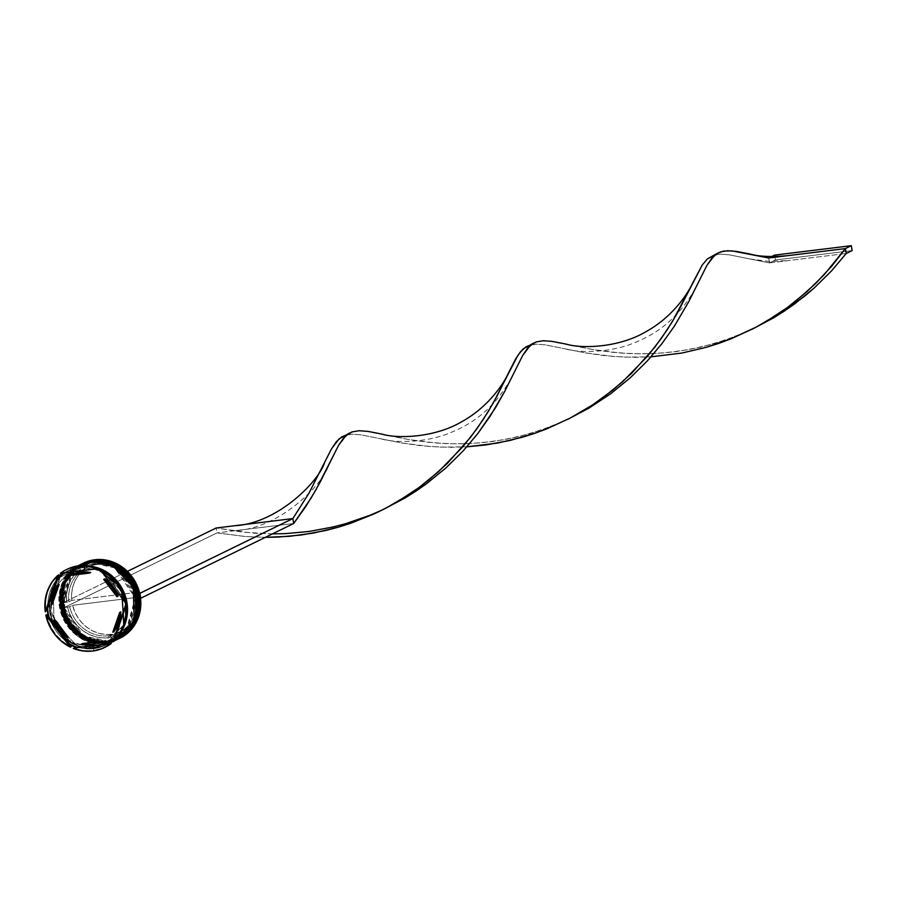 <?xml version="1.0" encoding="UTF-8"?>
<svg xmlns="http://www.w3.org/2000/svg" width="897" height="897" viewBox="0 0 897 897"><rect width="100%" height="100%" fill="white"/><g stroke="black" fill="none" stroke-linecap="round" stroke-linejoin="round"><path stroke-width="0.67" stroke-dasharray="4.49 3.36" d="M92.918 560.67L92.727 561.825L116.554 567.039L137.028 597.054L127.565 630.748L106.485 641.467L128.394 630.344L137.858 596.651L117.384 566.624L93.557 561.41L93.086 560.591L93.557 561.41L86.392 563.081L79.766 566.198L73.935 570.671L69.114 576.322L65.503 582.927L63.239 590.237L62.398 597.963L63.025 605.823L65.077 613.503L68.497 620.713L73.15 627.171L78.846 632.643L85.372 636.892L92.469 639.785L99.881 641.187L107.315 641.063L114.491 639.404L121.117 636.276L126.948 631.802L131.758 626.151L135.369 619.547L137.645 612.236L138.486 604.511L137.858 596.651L135.795 588.97L132.375 581.761L127.733 575.302L122.037 569.83L115.511 565.581L108.402 562.688L100.991 561.287L93.557 561.41L72.489 572.129L63.025 605.823L83.488 635.85L107.315 641.063L107.135 642.207L107.315 641.063L107.842 641.86A41.699 38.302 -116 0 0 118.752 638.709A41.699 38.302 64 0 1 107.842 641.86L108.974 640.963A41.374 37.999 -116 0 0 140.369 598.277A41.374 37.999 -116 0 0 139.517 593.377A41.374 37.999 -116 0 0 94.992 560.008L102.247 559.851L109.501 561.141L116.487 563.832L122.956 567.812L128.686 572.97L133.451 579.092L137.118 585.976L139.517 593.377L136.445 593.758L134.214 586.986L130.839 580.695L126.443 575.089L121.185 570.391L115.253 566.747L108.851 564.303L102.202 563.125L95.553 563.271L89.128 564.729L83.152 567.453L77.848 571.333L73.397 576.255L69.944 582.018L67.623 588.443L66.524 595.283L66.67 602.313L63.597 602.694L63.395 595.014L64.573 587.535L67.073 580.516L70.818 574.203L75.673 568.833L81.459 564.583L87.973 561.6L94.992 560.008A41.374 37.999 -116 0 0 63.597 602.694A41.374 37.999 -116 0 0 64.438 607.583L69.641 606.731L72.612 605.284A36.362 33.402 -116 0 0 111.688 634.325L108.716 635.771A36.362 33.402 64 0 1 69.641 606.731A36.362 33.402 -116 0 0 108.716 635.771L108.414 637.689A38.033 34.927 64 0 1 67.51 607.213L69.753 613.985L73.128 620.276L77.523 625.871L82.771 630.58L88.713 634.213L95.116 636.668L101.753 637.834L108.414 637.689L114.838 636.231L120.803 633.517L126.118 629.627L130.57 624.716L134.023 618.952L136.333 612.528L137.443 605.688L137.297 598.658L140.369 598.277L140.56 605.957L139.383 613.436L136.882 620.455L133.137 626.756L128.282 632.138L122.497 636.388L115.982 639.359L108.974 640.963L101.709 641.12L94.454 639.83L87.469 637.139L80.999 633.147L75.281 628.001L70.504 621.879L66.849 614.983L64.438 607.583A41.374 37.999 -116 0 0 108.974 640.963L108.907 641.344A41.699 38.302 -116 0 0 119.637 638.272A41.699 38.302 64 0 1 108.907 641.344L107.842 641.86A41.699 38.302 64 0 1 64.057 612.158A41.699 38.302 64 0 1 82.132 563.764A41.699 38.302 -116 0 0 64.057 612.158A41.699 38.302 -116 0 0 107.842 641.86L107.315 641.063A40.701 37.382 -116 0 0 118.314 637.812A40.701 37.382 -116 0 0 136.366 590.607A40.701 37.382 -116 0 0 93.557 561.41A40.701 37.382 64 0 1 137.858 596.651A40.701 37.382 64 0 1 107.315 641.063L106.485 641.467L106.956 642.286L118.135 639.012A41.699 38.302 64 0 1 107.012 642.274L107.135 642.207A41.699 38.302 -116 0 0 118.337 638.911M118.393 638.877L107.012 642.274A41.699 38.302 64 0 1 63.16 612.359A41.699 38.302 64 0 1 81.649 564C42.439 580.292 65.044 650.022 106.967 642.286L106.485 641.467L99.051 641.59L91.64 640.189L84.542 637.296L78.017 633.047L72.321 627.586L67.667 621.116L64.248 613.907L62.185 606.226L61.568 598.377L62.409 590.641L64.674 583.33L68.284 576.726L73.106 571.086L78.936 566.612L85.563 563.484L92.727 561.825L100.161 561.69L107.573 563.092L114.681 565.985L121.207 570.245L126.903 575.706L131.545 582.164L134.965 589.374L137.028 597.054L137.656 604.914L136.815 612.64L134.539 619.95L130.928 626.554L126.118 632.206L120.288 636.679L113.661 639.808L106.485 641.467L82.659 636.253L62.185 606.226L71.659 572.533L92.727 561.825L92.795 560.816M81.717 563.966A41.699 38.302 -116 0 0 63.283 612.337A41.699 38.302 -116 0 0 107.135 642.207L86.448 638.832L64.954 616.688L64.169 582.949L81.773 563.944M81.515 564.067L63.979 583.162L64.887 616.867L86.37 638.911L106.956 642.286L118.281 638.933M80.999 564.314A41.699 38.302 -116 0 0 62.857 612.696A41.699 38.302 -116 0 0 106.653 642.443L105.543 641.927A40.701 37.382 64 0 1 61.243 606.697A40.701 37.382 64 0 1 91.786 562.284A40.701 37.382 -116 0 0 80.786 565.536A40.701 37.382 -116 0 0 62.734 612.729A40.701 37.382 -116 0 0 105.543 641.927L104.714 642.33A40.701 37.382 64 0 1 61.904 613.133A40.701 37.382 64 0 1 79.956 565.94A40.701 37.382 64 0 1 90.956 562.688L98.39 562.565L105.801 563.966L112.899 566.848L119.424 571.109L125.12 576.569L129.773 583.039L133.193 590.248L135.245 597.929L135.873 605.778L135.032 613.514L132.767 620.825L129.157 627.429L124.335 633.069L118.505 637.543L111.878 640.671L104.714 642.33L97.28 642.465L89.868 641.052L82.759 638.171L76.234 633.91L70.538 628.449L65.896 621.991L62.476 614.781L60.413 607.101L59.785 599.241L60.626 591.515L62.891 584.205L66.513 577.601L71.323 571.95L77.153 567.476L83.78 564.348L90.956 562.688A40.701 37.382 64 0 1 133.754 591.885A40.701 37.382 64 0 1 115.702 639.079A40.701 37.382 64 0 1 104.714 642.33L105.184 643.149L104.714 642.33L80.887 637.117L60.413 607.101L69.876 573.407L90.956 562.688L98.39 562.565L105.801 563.966L112.899 566.848L119.424 571.109L125.12 576.569L129.773 583.039L133.193 590.248L135.245 597.929L135.873 605.778L135.032 613.514L132.767 620.825L129.157 627.429L124.335 633.069L118.505 637.543L111.878 640.671L104.714 642.33L97.28 642.465L89.868 641.052L82.759 638.171L76.234 633.91L70.538 628.449L65.896 621.991L62.476 614.781L60.413 607.101L59.785 599.241L60.626 591.515L62.891 584.205L66.513 577.601L71.323 571.95L77.153 567.476L83.78 564.348L90.956 562.688L91.135 561.533L90.956 562.688L114.782 567.902L135.245 597.929L125.782 631.611L105.543 641.927A40.701 37.382 -116 0 0 116.532 638.675A40.701 37.382 -116 0 0 134.584 591.482A40.701 37.382 -116 0 0 91.786 562.284L91.931 561.399L91.786 562.284A40.701 37.382 64 0 1 136.075 597.514A40.701 37.382 64 0 1 105.543 641.927L126.612 631.208L136.075 597.514L115.612 567.498L91.786 562.284L91.315 561.466L91.786 562.284L84.61 563.944L77.983 567.072L72.152 571.546L67.342 577.197L63.732 583.801L61.456 591.101L60.615 598.837L61.243 606.697L63.306 614.378L66.726 621.587L71.368 628.046L77.064 633.506L83.589 637.767L90.698 640.649L98.109 642.061L105.543 641.927L112.708 640.267L119.335 637.139L125.165 632.665L129.987 627.025L133.597 620.41L135.862 613.111L136.703 605.374L136.075 597.514L134.023 589.834L130.603 582.624L125.95 576.166L120.254 570.705L113.728 566.444L106.631 563.563L99.219 562.15L91.786 562.284L70.706 573.004L61.243 606.697L81.717 636.713L105.543 641.927L105.353 643.082L105.543 641.927L106.059 642.734A41.699 38.302 -116 0 0 116.969 639.572A41.699 38.302 64 0 1 106.059 642.734L106.653 642.443A41.699 38.302 -116 0 0 117.619 639.258M116.61 639.752L105.353 643.082A41.699 38.302 -116 0 0 116.554 639.774M79.732 564.942L62.207 584.037L63.104 617.73L84.598 639.785L105.184 643.149L116.352 639.875A41.699 38.302 64 0 1 105.229 643.138L105.229 643.138A41.699 38.302 64 0 1 61.377 613.223A41.699 38.302 64 0 1 79.878 564.863C40.668 581.155 63.261 650.897 105.184 643.149L116.498 639.808M79.934 564.841A41.699 38.302 -116 0 0 61.512 613.2A41.699 38.302 -116 0 0 105.353 643.082L84.666 639.707L63.171 617.562L62.386 583.812L79.99 564.807M95.015 647.959L116.52 637.027L126.174 602.638L105.285 572.006L80.965 566.68L81.369 567.364L101.596 570.649L122.575 592.267L123.338 625.198L106.16 643.743L95.16 646.995L95.015 647.959L95.16 646.995L74.978 643.698L53.999 622.092L53.226 589.161L70.415 570.604L81.403 567.353L80.965 566.68L59.46 577.623L49.806 612.001L70.695 642.644L95.015 647.959L87.424 648.094L79.867 646.659L72.612 643.71L65.952 639.37L60.144 633.787L55.401 627.194L51.903 619.838L49.806 612.001L49.167 603.984L50.019 596.09L52.34 588.634L56.029 581.895L60.94 576.132L66.894 571.568L73.655 568.373L80.965 566.68L88.556 566.545L96.114 567.98L103.368 570.929L110.028 575.28L115.836 580.852L120.579 587.445L124.078 594.801L126.174 602.638L126.813 610.655L125.95 618.549L123.64 626.005L119.951 632.744L115.04 638.507L109.086 643.071L102.325 646.266L95.015 647.959M93.703 560.524L92.727 561.825A40.701 37.382 64 0 1 135.537 591.022A40.701 37.382 64 0 1 117.485 638.216A40.701 37.382 64 0 1 106.485 641.467L99.051 641.59L91.64 640.189L84.542 637.296L78.017 633.047L72.321 627.586L67.667 621.116L64.248 613.907L62.185 606.226L61.568 598.377L62.409 590.641L64.674 583.33L68.284 576.726L73.106 571.086L78.936 566.612L85.563 563.484L92.727 561.825L100.161 561.69L107.573 563.092L114.681 565.985L121.207 570.245L126.903 575.706L131.545 582.164L134.965 589.374L137.028 597.054L137.656 604.914L136.815 612.64L134.539 619.95L130.928 626.554L126.118 632.206L120.288 636.679L113.661 639.808L106.485 641.467A40.701 37.382 64 0 1 63.687 612.27A40.701 37.382 64 0 1 81.739 565.076A40.701 37.382 64 0 1 92.727 561.825L93.557 561.41A40.701 37.382 -116 0 0 82.569 564.662A40.701 37.382 -116 0 0 64.517 611.866A40.701 37.382 -116 0 0 107.315 641.063A40.701 37.382 64 0 1 63.025 605.823A40.701 37.382 64 0 1 93.557 561.41L93.703 560.524M126.107 618.594L123.786 626.084L120.086 632.845L115.152 638.63L109.176 643.216L102.381 646.423L95.037 648.116L87.424 648.251L79.833 646.815L72.545 643.855L65.862 639.494L60.032 633.899L55.266 627.272L51.757 619.894L49.649 612.023L49.01 603.973L49.873 596.045L52.194 588.567L55.894 581.794L60.828 576.009L66.804 571.423L73.599 568.216L80.943 566.523L88.556 566.388L98.132 568.474A41.699 38.302 -116 0 0 80.943 566.523A41.699 38.302 -116 0 0 69.674 569.853A41.699 38.302 -116 0 0 51.185 618.212A41.699 38.302 -116 0 0 95.037 648.116L93.849 648.699L93.546 650.628L92.716 651.031L93.546 650.628A43.37 39.838 64 0 1 74.103 648.004A43.37 39.838 -116 0 0 93.546 650.628A43.37 39.838 -116 0 0 104.837 647.354A43.37 39.838 64 0 1 93.546 650.628L93.849 648.699A41.699 38.302 -116 0 0 125.143 603.199A41.699 38.302 -116 0 0 79.755 567.095L78.88 565.76L79.755 567.095A41.699 38.302 64 0 1 123.618 597.01A41.699 38.302 64 0 1 105.117 645.369A41.699 38.302 64 0 1 93.849 648.699L95.037 648.116A41.699 38.302 -116 0 0 106.306 644.786A41.699 38.302 -116 0 0 126.096 618.672M114.726 639.281A42.372 38.919 64 0 1 113.257 640.66A42.372 38.919 -116 0 0 114.726 639.281L125.984 606.798A42.372 38.919 -116 0 0 125.815 605.195A42.372 38.919 64 0 1 125.984 606.798L114.726 639.281M124.773 599.723A42.372 38.919 64 0 1 125.266 601.921A42.372 38.919 -116 0 0 124.773 599.723L102.976 571.288A42.372 38.919 -116 0 0 100.52 570.043A42.372 38.919 64 0 1 102.976 571.288L124.773 599.723M96.607 568.451A42.372 38.919 64 0 1 97.504 568.776A42.372 38.919 -116 0 0 96.607 568.451L61.131 572.936A43.37 39.838 64 0 1 66.759 569.427A43.37 39.838 -116 0 0 61.131 572.936L63.552 572.51A42.372 38.919 -116 0 0 62.801 573.037A42.372 38.919 64 0 1 63.552 572.51L96.607 568.451M79.519 565.043A41.699 38.302 -116 0 0 61.018 613.402A41.699 38.302 -116 0 0 104.882 643.317L95.631 647.836L102.976 646.132L109.77 642.925L115.747 638.339L122.967 628.763A41.699 38.302 64 0 1 106.889 644.506A41.699 38.302 64 0 1 95.631 647.836L104.882 643.317A41.699 38.302 -116 0 0 116.139 639.976M81.537 566.231A41.699 38.302 64 0 1 92.57 566.545L81.537 566.231L83.073 565.48L74.193 567.936L67.398 571.131L61.422 575.717L56.489 581.503L52.788 588.275L50.467 595.765L49.604 603.681L50.243 611.732L52.351 619.603L55.861 626.992L60.615 633.607L66.456 639.202L73.139 643.564L80.427 646.524L88.018 647.97L95.631 647.836A41.699 38.302 64 0 1 51.768 617.921A41.699 38.302 64 0 1 70.269 569.561A41.699 38.302 64 0 1 81.537 566.231M102.449 570.29A41.699 38.302 -116 0 0 101.204 569.707L102.449 570.29M95.16 646.995L95.598 647.668L71.289 642.353L50.4 611.709L60.054 577.332L81.56 566.388L81.403 567.353L70.415 570.604L53.226 589.161L53.999 622.092L74.978 643.698L95.16 646.995L106.16 643.743L123.338 625.198L122.575 592.267L101.596 570.649L81.403 567.353L81.56 566.388L95.43 567.341L89.151 566.265L81.56 566.388L74.249 568.093L67.488 571.277L61.534 575.84L56.623 581.604L52.934 588.342L50.613 595.81L49.761 603.692L50.4 611.709L52.497 619.547L55.984 626.902L60.727 633.495L66.546 639.079L73.206 643.418L80.45 646.367L88.018 647.802L95.598 647.668L95.16 646.995M137.297 598.658A38.033 34.927 64 0 1 108.414 637.689L108.716 635.771A36.362 33.402 -116 0 0 136.344 598.557L140.369 598.277A41.374 37.999 -116 0 0 139.517 593.377L135.503 593.657A36.362 33.402 -116 0 0 96.428 564.617A36.362 33.402 -116 0 0 68.8 601.831L66.67 602.313A38.033 34.927 64 0 1 95.553 563.271A38.033 34.927 64 0 1 136.445 593.758L135.503 593.657L138.463 592.211A36.362 33.402 -116 0 0 89.577 566.074A36.362 33.402 -116 0 0 71.76 600.385L68.8 601.831A36.362 33.402 64 0 1 86.605 567.521A36.362 33.402 64 0 1 135.503 593.657L138.463 592.211L136.31 585.752L133.081 579.754L128.876 574.416L123.853 569.943L118.191 566.478L112.08 564.146L105.745 563.024L99.388 563.17L93.266 564.561L87.558 567.151L82.49 570.851L78.23 575.538L74.933 581.032L72.713 587.154L71.637 593.679L71.76 600.385L138.463 592.211L71.76 600.385L68.8 601.831L63.597 602.694A41.374 37.999 -116 0 0 64.438 607.583L63.216 602.739L127.396 571.378L63.216 602.739L64.068 607.628L69.641 606.731L72.612 605.284L74.765 611.743L77.994 617.741L82.199 623.067L87.222 627.552L92.884 631.017L98.995 633.349L105.33 634.459L111.688 634.325A36.362 33.402 -116 0 0 121.51 631.421A36.362 33.402 -116 0 0 139.315 597.099L136.344 598.557A36.362 33.402 64 0 1 118.539 632.867A36.362 33.402 64 0 1 108.716 635.771L123.517 630.344L128.585 626.644L132.846 621.957L136.142 616.463L138.362 610.341L139.439 603.816L139.315 597.099L72.612 605.284L139.315 597.099L136.344 598.557L137.297 598.658M82.434 643.519A36.699 33.705 -116 0 0 102.538 641.052L92.772 643.923L82.434 643.519M55.009 619.917A36.699 33.705 -116 0 0 68.262 637.229L60.447 629.548L55.009 619.917M59.146 584.418A36.699 33.705 -116 0 0 52.284 604.186L54.246 593.646L59.146 584.418M46.644 614.703A43.37 39.838 -116 0 0 71.166 646.703A43.37 39.838 64 0 1 46.644 614.703M58.765 574.887A43.37 39.838 -116 0 0 46.083 611.44A43.37 39.838 64 0 1 58.765 574.887M124.1 626.016L95.598 647.668L102.92 645.975L109.681 642.779L115.635 638.216L120.546 632.452L124.235 625.714M93.849 648.699A41.699 38.302 64 0 1 49.997 618.784A41.699 38.302 64 0 1 68.497 570.436A41.699 38.302 64 0 1 79.755 567.095A41.699 38.302 -116 0 0 48.46 612.595A41.699 38.302 -116 0 0 93.849 648.699M79.362 565.121L70.672 571.198L65.739 576.984L62.039 583.756L59.718 591.235L58.854 599.162L59.494 607.213L61.601 615.084L65.111 622.473L69.865 629.089L75.707 634.684L82.389 639.045L89.666 642.005L97.268 643.441L104.882 643.317L112.226 641.613M113.033 641.321L114.468 640.75M106.059 642.734A41.699 38.302 64 0 1 62.274 613.021A41.699 38.302 64 0 1 80.349 564.639A41.699 38.302 -116 0 0 62.274 613.021A41.699 38.302 -116 0 0 106.059 642.734M81.134 564.247L72.444 570.324L67.51 576.121L63.81 582.882L61.489 590.372L60.637 598.288L61.265 606.338L63.384 614.21L66.883 621.599L71.648 628.214L77.478 633.82L84.172 638.182L91.449 641.131L99.04 642.577L106.653 642.443L117.754 639.191M83.017 563.338A41.699 38.302 -116 0 0 65.156 611.732A41.699 38.302 -116 0 0 108.907 641.344A41.699 38.302 64 0 1 65.156 611.732A41.699 38.302 64 0 1 83.017 563.338M113.986 631.623L120.848 611.844L113.986 631.623M90.698 572.51L70.594 574.977L90.698 572.51M118.124 596.113L104.871 578.812L118.124 596.113M235.631 530.609L293.7 523.489L217.018 532.885L64.068 607.628L217.018 532.885L216.166 527.997L217.018 532.885L245.217 536.507L265.355 537.337L245.217 536.507L217.018 532.885L235.631 530.609C279.561 528.4 322.954 484.885 328.919 464.612M272.385 533.906L242.739 532.156L216.166 527.997L252.719 533.11L274.123 533.906L297.109 532.829L321.137 529.51L345.637 523.68L370.001 515.27L383.355 509.451M533.782 342.99L539.568 341.062L547.574 340.86L592.794 349.527L611.092 352.151L631.555 353.71L653.801 353.631L677.381 351.467L701.723 346.915L726.222 339.795L751.708 329.446L738.343 335.276L713.99 343.686L689.49 349.505L665.462 352.835L642.476 353.9L621.072 353.104L592.794 349.527L566.254 344.123M531.058 344.796L536.137 344.156L545.04 344.818L585.371 352.891L603.614 355.537L624.032 357.118L651.009 356.838L634.941 357.342L613.57 356.501L585.371 352.891L545.04 344.818L536.137 344.156L527.952 345.838M787.319 255.712L768.695 257.988L750.43 254.12M349.606 432.993L355.391 431.065L363.397 430.863L408.617 439.519L426.916 442.154L447.379 443.712L469.624 443.634L493.204 441.47L517.547 436.917L542.046 429.798L567.532 419.448L554.178 425.268L529.813 433.677L505.314 439.508L481.285 442.838L458.3 443.903L436.895 443.107L408.617 439.519L382.077 434.126M715.223 254.793L720.313 254.154L729.216 254.815L769.548 262.888L768.695 257.988L771.655 256.542L768.695 257.988L769.548 262.888L729.216 254.815L720.313 254.154L712.128 255.836M346.881 434.798L351.96 434.159L360.863 434.81L401.194 442.883L419.437 445.54L439.855 447.121L466.844 446.829L450.765 447.334L429.394 446.504L401.194 442.883L360.863 434.81L351.96 434.159L343.775 435.841M769.548 262.888L846.219 253.481L769.548 262.888L775.468 259.984L769.548 262.888M852.15 250.588L775.468 259.984L774.627 255.096L775.468 259.984L852.15 250.588M81.369 567.364C122.149 559.773 144.282 628.023 106.16 643.743L95.205 646.984C54.414 654.586 32.292 586.324 70.415 570.604L81.369 567.364M117.485 638.216L118.314 637.812M115.702 639.079L116.532 638.675M106.889 644.506L111.06 642.465M112.955 641.534L114.356 640.85M105.117 645.369L106.306 644.786M118.539 632.867L121.51 631.421M104.422 647.567L105.252 647.163M67.174 569.225L66.333 569.629M68.497 570.436L69.674 569.853M70.269 569.561L77.736 565.917M79.956 565.94L80.786 565.536M81.739 565.076L82.569 564.662M86.605 567.521L89.577 566.074M377.951 511.918L388.625 506.693M746.304 331.912L756.978 326.699M565.603 348.944C579.619 353.205 611.877 352.712 635.278 342.385C662.3 331.666 682.965 312.403 697.272 284.607M562.127 421.915L572.802 416.701M381.427 438.947C395.442 443.208 427.701 442.703 451.101 432.388C478.123 421.657 498.788 402.405 513.095 374.61M749.78 258.953L768.807 261.386L788.16 260.601"/><path stroke-width="1.35" d="M81.649 564L81.649 564A41.699 38.302 64 0 1 92.918 560.67L81.649 564L93.086 560.591L113.717 563.989L135.212 586.133L135.996 619.872L118.393 638.877A41.699 38.302 -116 0 0 136.893 590.529A41.699 38.302 -116 0 0 93.041 560.614L92.918 560.67A41.699 38.302 64 0 1 136.77 590.585A41.699 38.302 64 0 1 118.281 638.933L135.884 619.928L135.099 586.189L113.605 564.045L93.041 560.614A41.699 38.302 -116 0 0 81.773 563.944A41.699 38.302 -116 0 0 81.717 563.966M79.878 564.863L79.878 564.863A41.699 38.302 64 0 1 91.135 561.533L79.878 564.863L91.315 561.466L111.946 564.852L133.44 586.997L134.225 620.746L116.61 639.752A41.699 38.302 -116 0 0 135.111 591.392A41.699 38.302 -116 0 0 91.259 561.477L91.135 561.533A41.699 38.302 64 0 1 134.999 591.448A41.699 38.302 64 0 1 116.498 639.808L134.102 620.802L133.317 587.053L111.822 564.908L91.259 561.477A41.699 38.302 -116 0 0 79.99 564.807A41.699 38.302 -116 0 0 79.934 564.841M94.813 559.739A41.699 38.302 64 0 1 138.766 589.957A41.699 38.302 64 0 1 119.637 638.272A41.699 38.302 -116 0 0 120.176 638.014A41.699 38.302 -116 0 0 138.676 589.654A41.699 38.302 -116 0 0 94.813 559.739L93.748 560.266A41.699 38.302 64 0 1 137.6 590.181A41.699 38.302 64 0 1 119.11 638.529A41.699 38.302 64 0 1 118.752 638.709A41.699 38.302 -116 0 0 137.667 590.383A41.699 38.302 -116 0 0 93.748 560.266L94.813 559.739A41.699 38.302 -116 0 0 83.556 563.069A41.699 38.302 -116 0 0 83.017 563.338A41.699 38.302 64 0 1 94.813 559.739M91.965 561.13L91.965 561.13A41.699 38.302 64 0 1 135.828 591.045A41.699 38.302 64 0 1 117.328 639.404A41.699 38.302 64 0 1 116.969 639.572A41.699 38.302 -116 0 0 135.896 591.246A41.699 38.302 -116 0 0 91.965 561.13L92.559 560.838L91.965 561.13A41.699 38.302 -116 0 0 80.349 564.639A41.699 38.302 64 0 1 80.708 564.46A41.699 38.302 64 0 1 91.965 561.13M111.284 643.452A43.37 39.838 64 0 1 104.837 647.354A43.37 39.838 -116 0 0 105.252 647.163A43.37 39.838 -116 0 0 111.284 643.452L76.525 647.578A42.372 38.919 64 0 1 70.157 644.752L71.166 646.703L70.336 647.107L45.814 615.107L49.111 625.063L54.515 634.044L61.736 641.534L70.336 647.107A43.37 39.838 64 0 1 45.814 615.107L46.644 614.703L48.371 616.306A42.372 38.919 64 0 1 47.149 609.242L45.254 611.844L57.935 575.291L51.566 582.691L47.182 591.616L45.825 596.483L45.041 601.528L45.254 611.844A43.37 39.838 64 0 1 57.935 575.291L58.765 574.887L58.406 576.749A42.372 38.919 64 0 1 62.801 573.037A42.372 38.919 -116 0 0 58.406 576.749L47.149 609.242L45.254 611.844L57.935 575.291L58.765 574.887L58.406 576.749L47.149 609.242A42.372 38.919 -116 0 0 48.371 616.306L70.157 644.752L71.166 646.703L70.336 647.107L45.814 615.107L46.644 614.703L48.371 616.306L70.157 644.752A42.372 38.919 -116 0 0 76.525 647.578L110.454 643.855A43.37 39.838 64 0 1 104.422 647.567A43.37 39.838 64 0 1 92.716 651.031A43.37 39.838 64 0 1 73.274 648.408L82.916 650.964L92.716 651.031L102.079 648.609L110.454 643.855L74.103 648.004L111.284 643.452M113.257 640.66A42.372 38.919 64 0 1 109.58 643.53A42.372 38.919 -116 0 0 113.257 640.66M126.331 604.937A43.37 39.838 64 0 1 113.661 641.49A43.37 39.838 -116 0 0 126.331 604.937L125.502 605.34L112.831 641.893L119.2 634.493L123.573 625.579L125.726 615.667L125.502 605.34A43.37 39.838 64 0 1 112.831 641.893L113.661 641.49L112.831 641.893L125.502 605.34L126.331 604.937M125.266 601.921A42.372 38.919 64 0 1 125.815 605.195A42.372 38.919 -116 0 0 125.266 601.921M101.26 569.685A43.37 39.838 64 0 1 125.771 601.674A43.37 39.838 -116 0 0 101.26 569.685L100.43 570.088L124.941 602.078L121.656 592.132L116.251 583.151L109.03 575.65L100.43 570.088A43.37 39.838 64 0 1 124.941 602.078L125.771 601.674L124.941 602.078L100.43 570.088L101.26 569.685M97.504 568.776A42.372 38.919 64 0 1 100.52 570.043A42.372 38.919 -116 0 0 97.504 568.776L87.839 566.231L78.05 566.164L68.688 568.575L64.337 570.683L60.301 573.34L98.322 568.373A43.37 39.838 -116 0 0 78.88 565.76A43.37 39.838 64 0 1 98.322 568.373L97.493 568.776A43.37 39.838 64 0 0 66.333 569.629A43.37 39.838 64 0 0 60.301 573.34L97.493 568.776M117.619 639.258A41.699 38.302 -116 0 0 117.922 639.113A41.699 38.302 -116 0 0 136.422 590.753A41.699 38.302 -116 0 0 92.559 560.838A41.699 38.302 -116 0 0 81.302 564.168A41.699 38.302 -116 0 0 80.999 564.314M92.57 566.545A41.699 38.302 64 0 1 122.967 628.752L126.701 618.302L127.565 610.386L126.926 602.336L124.806 594.464L121.308 587.075L116.543 580.46L110.712 574.854L104.018 570.492L92.57 566.545M114.356 640.85L116.139 639.976A41.699 38.302 -116 0 0 134.64 591.628A41.699 38.302 -116 0 0 90.788 561.713L83.073 565.48L90.788 561.713A41.699 38.302 -116 0 0 79.519 565.043L77.736 565.917M126.096 618.672A41.699 38.302 -116 0 0 102.449 570.29L110.118 575.145L115.948 580.74L120.714 587.367L124.223 594.756L126.331 602.616L126.97 610.666L126.096 618.672M101.204 569.707A41.699 38.302 -116 0 0 98.132 568.474L101.215 569.707M70.594 574.977L69.405 575.56A36.699 33.705 64 0 1 79.183 572.69L80.36 572.107A36.699 33.705 -116 0 0 70.594 574.977L79.183 572.69A36.699 33.705 64 0 1 89.521 573.093L90.698 572.51A36.699 33.705 -116 0 0 80.36 572.107L85.518 571.894L90.698 572.51L89.521 573.093L79.183 572.69L69.405 575.56L89.521 573.093L70.594 574.977M120.848 611.844L119.66 612.427A36.699 33.705 64 0 1 112.809 632.194L113.986 631.623A36.699 33.705 -116 0 0 120.848 611.844L118.886 622.383L116.778 627.216L113.986 631.623L112.809 632.194L117.698 622.967L119.66 612.427L112.809 632.194L119.66 612.427L120.848 611.844M102.538 641.052L101.361 641.635A36.699 33.705 64 0 1 81.246 644.102L102.538 641.052L81.246 644.102L91.584 644.506L101.361 641.635L82.434 643.519L102.538 641.052M68.262 637.229L67.084 637.801A36.699 33.705 64 0 1 53.82 620.5L55.009 619.917L68.262 637.229L67.084 637.801L53.82 620.5L59.258 630.131L67.084 637.801L53.82 620.5L55.009 619.917L68.262 637.229M52.284 604.186L51.107 604.757A36.699 33.705 64 0 1 57.957 584.99L59.146 584.418L52.284 604.186L51.107 604.757L57.957 584.99L53.058 594.229L51.107 604.757L57.957 584.99L59.146 584.418L52.284 604.186M78.88 565.76A43.37 39.838 -116 0 0 67.174 569.225A43.37 39.838 -116 0 0 66.759 569.427A43.37 39.838 64 0 1 78.88 565.76M95.43 567.341L121.431 587.602L124.1 626.016L126.544 618.257L127.408 610.364L126.769 602.347L124.661 594.509L121.173 587.154L116.431 580.561L110.623 574.988L103.962 570.638L95.43 567.341M114.468 640.75L124.986 633.82L129.919 628.035L133.619 621.273L135.952 613.783L136.804 605.856L136.176 597.817L134.057 589.946L130.558 582.557L125.793 575.941L119.963 570.335L113.269 565.973L105.992 563.013L98.401 561.578L90.788 561.713L79.362 565.121M112.226 641.613L113.033 641.321M117.754 639.191L126.769 632.957L131.702 627.171L135.402 620.399L137.723 612.909L138.587 604.993L137.947 596.942L135.839 589.071L132.33 581.682L127.576 575.067L121.734 569.472L115.051 565.11L107.775 562.15L100.172 560.703L92.559 560.838L81.134 564.247M82.132 563.764A41.699 38.302 64 0 1 82.49 563.596A41.699 38.302 64 0 1 93.748 560.266A41.699 38.302 -116 0 0 82.132 563.764M104.871 578.812L112.686 586.481L118.124 596.113A36.699 33.705 -116 0 0 104.871 578.812L103.682 579.384A36.699 33.705 64 0 1 116.946 596.696L118.124 596.113L116.946 596.696L111.497 587.064L103.682 579.384L116.946 596.696L103.682 579.384L104.871 578.812M234.79 525.709C277.162 523.59 319.074 481.543 324.725 462.146L308.848 493.384L292.848 518.589L139.697 593.354L140.739 598.232L293.7 523.489L140.739 598.232L139.898 593.332L292.848 518.589L216.166 527.997L127.396 571.378L216.166 527.997L292.848 518.589L293.7 523.489L306.034 506.143L316.08 489.571L338.573 445.361L343.529 438.084L349.606 432.993L338.999 438.947L331.43 448.993L308.848 493.384L292.848 518.589L293.7 523.489L311.326 497.723L320.341 481.767L338.573 445.361L346.141 435.404L352.005 431.928L359.17 430.717L368.129 431.412L382.077 434.126C397.685 438.891 435.314 437.792 462.673 421.175C488.058 407.003 503.733 383.95 508.902 372.154L515.607 358.991L520.563 351.646L525.956 346.881L531.058 344.796M383.355 509.451L404.951 498.026L426.411 483.819L445.899 467.954L463.099 450.978L477.866 433.486L490.211 416.141L504.518 391.765L522.749 355.358L527.705 348.081L533.782 342.99L523.164 348.944L518.074 354.999L493.025 403.381L482.922 419.964L470.533 437.321L447.368 463.39L428.945 479.861L418.91 487.598L397.405 501.759L386.046 508.072L374.363 513.802L350.29 523.433L338.046 527.279L313.546 533.042L289.54 536.316L265.355 537.337L277.891 537.09L301.448 534.982L325.779 530.486L338.046 527.279L350.29 523.433L374.363 513.802L386.046 508.072L408.382 494.92L418.91 487.598L438.442 471.777L463.424 446.089L477.025 428.587L488.248 411.544L497.297 395.555L508.902 372.154M751.708 329.446L773.304 318.02L784.258 311.158L794.764 303.814L814.241 287.959L831.452 270.972L846.219 253.481L845.378 248.592L824.051 274.807L806.795 291.772L787.263 307.604L776.735 314.914L756.978 326.699L730.763 338.931L706.399 347.274L681.899 353.048L651.009 356.838L681.899 353.048L706.399 347.274L718.632 343.428L730.763 338.931L754.399 328.067L765.758 321.754L787.263 307.604L797.298 299.867L815.721 283.396L831.777 266.095L845.378 248.592L787.319 255.712C771.072 257.091 758.772 256.564 750.43 254.12L736.471 251.407L727.523 250.723L720.358 251.922L714.494 255.41L706.926 265.366L688.683 301.773L674.387 326.138L662.042 343.484L647.275 360.975L630.075 377.962L610.588 393.817L589.127 408.023L567.532 419.448L589.127 408.023L610.588 393.817L630.075 377.962L647.275 360.975L662.042 343.484L674.387 326.138L688.683 301.773L706.926 265.366L711.882 258.078L717.959 252.988L723.744 251.059L731.75 250.857L768.695 257.988L845.378 248.592L851.309 245.688L845.378 248.592L846.219 253.481L831.452 270.972L814.241 287.959L804.777 296.066L784.258 311.158L773.304 318.02L751.708 329.446M717.959 252.988L707.341 258.953L702.239 264.996L672.414 321.541L661.201 338.595L647.6 356.087L622.619 381.774L603.087 397.606L592.558 404.917L570.223 418.069L546.587 428.934L534.466 433.43L522.222 437.276L497.723 443.04L466.844 446.829L485.625 444.979L509.956 440.483L534.466 433.43L546.587 428.934L570.223 418.069L581.581 411.757L592.558 404.917L613.122 389.87L631.544 373.399L654.709 347.33L667.099 329.973L677.201 313.378L702.239 264.996L707.341 258.953L715.223 254.793M324.725 462.146L331.43 448.993L336.386 441.649L341.779 436.873L346.881 434.798M693.067 282.151C687.909 293.947 672.234 317 646.849 331.172C619.491 347.789 581.861 348.888 566.254 344.123L552.294 341.409L543.347 340.714L536.182 341.925L530.318 345.401L522.749 355.358L504.518 391.765L495.503 407.72L477.866 433.486L463.099 450.978L445.899 467.954L426.411 483.819L415.905 491.164L404.951 498.026L381.931 510.113L370.001 515.27L345.637 523.68L333.37 526.92L309.028 531.473L285.448 533.625L272.385 533.906M771.655 256.542L774.627 255.096L851.309 245.688L852.15 250.588L846.219 253.481L852.15 250.588L851.309 245.688L774.627 255.096L771.655 256.542M81.773 563.944L93.086 560.591C135.01 552.855 157.603 622.596 118.393 638.877M79.99 564.807L91.303 561.466C133.227 553.718 155.831 623.46 116.61 639.752M119.11 638.529L120.176 638.014M117.328 639.404L117.922 639.113M111.06 642.465L112.955 641.534M104.422 647.567L105.252 647.163M67.174 569.225L66.333 569.629M80.708 564.46L81.302 564.168M82.49 563.596L83.556 563.069"/></g></svg>
